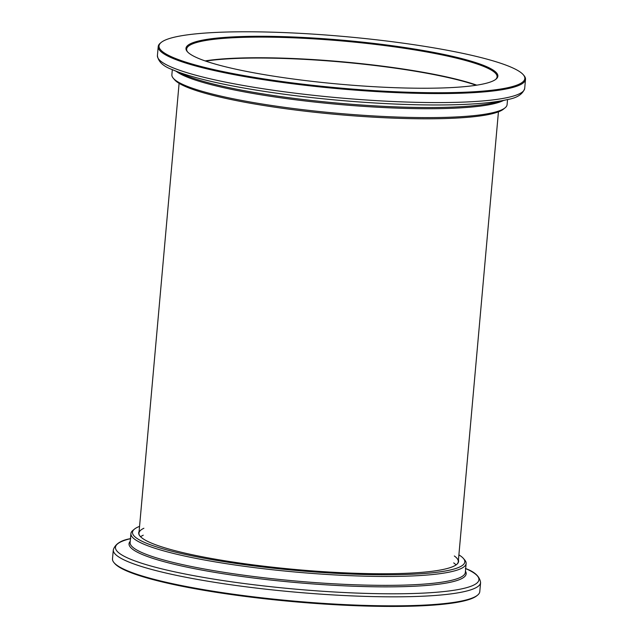 <?xml version="1.0" encoding="UTF-8"?>
<svg xmlns="http://www.w3.org/2000/svg" width="638" height="638" viewBox="0 0 638 638"><rect width="100%" height="100%" fill="white"/><g stroke="black" fill="none" stroke-linecap="round" stroke-linejoin="round"><path stroke-width="0.96" d="M476.195 85.253A155.839 21.931 5.1 0 0 341.944 62.053A155.839 21.931 5.1 0 0 205.699 61.112M479.784 591.625A184.374 25.943 -174.9 0 1 477.591 595.134A184.374 25.943 -174.9 0 1 293.831 601.076A184.374 25.943 -174.9 0 1 114.035 562.684A184.374 25.943 -174.9 0 1 112.495 558.848L113.301 549.844A184.374 25.943 -174.9 0 0 294.636 592.072A184.374 25.943 -174.9 0 0 480.589 582.622L479.784 591.625M477.591 595.134L476.809 595.772A183.64 25.847 -174.9 0 1 293.783 601.698A183.64 25.847 -174.9 0 1 114.696 563.458L114.035 562.684M456.545 564.558A160.305 22.561 5.1 0 0 458.291 561.639A160.305 22.561 5.1 0 0 454.32 555.977M143.877 528.264A160.305 22.561 5.1 0 0 138.956 533.137A160.305 22.561 5.1 0 0 140.169 536.319M139.108 531.486A160.593 22.601 5.1 0 0 140.033 536.167A160.593 22.601 5.1 0 0 323.96 571.712A160.593 22.601 5.1 0 0 456.704 564.431A160.593 22.601 5.1 0 0 458.443 559.989M139.562 526.374A166.813 23.478 5.1 0 0 134.482 529.093A166.813 23.478 5.1 0 0 324.941 572.669A166.813 23.478 5.1 0 0 463.411 558.449A166.813 23.478 5.1 0 0 458.897 554.877M134.482 529.093L132.911 530.377A168.28 23.678 5.1 0 0 130.91 533.583A168.28 23.678 5.1 0 0 325.045 574.336A168.28 23.678 5.1 0 0 466.131 563.498A168.28 23.678 5.1 0 0 464.735 559.997L463.411 558.449M456.058 564.909A160.305 22.561 5.1 0 0 453.698 562.899M143.255 535.194A160.305 22.561 5.1 0 0 140.575 536.757M161.191 42.435L160.409 43.081A184.374 25.943 5.1 0 0 158.216 46.59A184.374 25.943 5.1 0 0 339.552 88.818A184.374 25.943 5.1 0 0 525.505 79.367A184.374 25.943 5.1 0 0 523.965 75.523L523.304 74.758A183.64 25.847 5.1 0 0 351.323 37.171A183.64 25.847 5.1 0 0 163.934 40.696A183.64 25.847 5.1 0 0 161.191 42.435A183.64 25.847 5.1 0 0 339.623 87.996A183.64 25.847 5.1 0 0 523.304 74.758M190.172 43.878A156.573 22.035 5.1 0 0 187.277 51.598A156.573 22.035 5.1 0 0 339.966 84.2A156.573 22.035 5.1 0 0 496.013 79.152A156.573 22.035 5.1 0 0 372.002 43.185A156.573 22.035 5.1 0 0 190.172 43.878M495.598 79.471A155.839 21.931 5.1 0 0 497.082 76.831A155.839 21.931 5.1 0 0 360.861 42.786A155.839 21.931 5.1 0 0 190.818 44.684A155.839 21.931 5.1 0 0 186.639 49.126A155.839 21.931 5.1 0 0 187.628 51.989M205.133 60.913A155.839 21.931 -174.9 0 1 341.968 61.766A155.839 21.931 -174.9 0 1 476.785 85.165M205.532 61.057A156.135 21.971 -174.9 0 1 341.944 62.014A156.135 21.971 -174.9 0 1 476.371 85.229M507.545 99.536L507.09 104.632A168.28 23.678 -174.9 0 1 505.089 107.83L503.518 109.114A166.813 23.478 -174.9 0 1 501.029 110.693A166.813 23.478 -174.9 0 1 330.803 113.907A166.813 23.478 -174.9 0 1 174.589 79.758L173.265 78.219A168.28 23.678 -174.9 0 1 171.869 74.71L172.324 69.614M505.089 107.83A168.28 23.678 -174.9 0 1 502.577 109.425A168.28 23.678 -174.9 0 1 330.859 112.663A168.28 23.678 -174.9 0 1 173.265 78.219M130.455 538.679A182.444 25.672 5.1 0 0 153.638 566.767A182.444 25.672 5.1 0 0 325.938 591.482A182.444 25.672 5.1 0 0 465.676 568.594M465.445 571.209A169.237 23.813 -174.9 0 1 324.279 584.719A169.237 23.813 -174.9 0 1 130.224 541.295M130.91 533.583L130.12 542.467A168.28 23.678 5.1 0 0 324.248 583.22A168.28 23.678 5.1 0 0 465.341 572.382L466.131 563.498M172.627 69.749L184.382 74.845A169.237 23.813 5.1 0 0 338.276 103.157A169.237 23.813 5.1 0 0 494.745 102.551L507.218 99.608A182.444 25.672 -174.9 0 1 338.531 100.27A182.444 25.672 -174.9 0 1 172.627 69.749C163.296 66.424 158.224 61.711 157.411 55.594A184.374 25.943 5.1 0 0 338.746 97.821A184.374 25.943 5.1 0 0 524.699 88.371L525.505 79.367M503.454 100.493A168.28 23.678 -174.9 0 1 503.366 100.541A168.28 23.678 -174.9 0 1 337.973 104.361A168.28 23.678 -174.9 0 1 176.168 71.289M458.291 561.639L498.438 111.833M138.956 533.137L179.103 83.331M465.373 568.466C474.704 571.784 479.776 576.505 480.589 582.622M130.782 538.6C121.013 540.219 115.183 543.967 113.301 549.844M157.411 55.594L158.216 46.59M507.218 99.608C516.987 97.997 522.817 94.249 524.699 88.371"/></g></svg>
